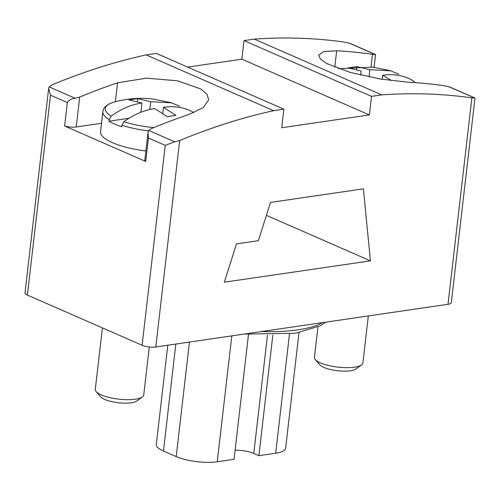 <?xml version="1.0" encoding="UTF-8"?>
<svg xmlns="http://www.w3.org/2000/svg" width="500" height="500" viewBox="0 0 500 500"><rect width="100%" height="100%" fill="white"/><g stroke="black" fill="none" stroke-linecap="round" stroke-linejoin="round"><path stroke-width="0.75" d="M267.475 335.075L253.781 453.45L258.881 455.675L275.681 453.225A29.262 8.356 6.6 0 0 285.631 448.225L298.994 332.706M253.781 453.45A16.581 4.737 6.6 0 0 235.1 450.188M167.781 345.231L156.3 444.456A29.262 8.356 6.6 0 0 163.456 451.019L176.206 456.594A29.262 8.356 6.6 0 0 217.244 461.763L234.044 459.306L248.494 334.406M350.394 43.5L344.4 42.106A780.35 546.956 113.6 0 0 254.262 39.112L244.031 40.606L241.881 59.175L187.662 67.094M50.512 95.194L67.337 102.556C68.9 100.1 71.494 98.669 75.125 98.275L79.688 97.069A780.35 546.956 113.6 0 1 117.537 82.806L146.375 78.169L177.475 80.787L200.85 88.987L206.969 94.275L208.706 99.856L203.206 107.581L189.438 114.256A780.35 546.956 -66.4 0 0 151.588 128.519L148.694 130.456L174.662 141.812L179.681 140.55A780.35 546.956 -66.4 0 1 273.631 110.669L283.856 109.169L156.375 53.406L146.144 54.9A780.35 546.956 113.6 0 0 52.2 84.787L49.15 86.912L48.65 88.325L50.512 95.194L27.387 295.075L142.119 345.262A9.756 2.788 6.6 0 0 155.8 346.981L448 304.3A9.756 2.788 6.6 0 0 451.312 302.631L474.981 98.075M283.856 109.169L281.706 127.744L369.369 114.938L371.519 96.369L381.744 94.875A780.35 546.956 -66.4 0 1 471.881 97.869L448 304.3M370.438 260.85L363.375 188.85L270.506 202.413L258.381 240.706L236.469 243.906L224.338 282.194L370.438 260.85L266.413 215.35M415.331 82.669L411.438 79.731C402.775 75.188 393.169 73.713 382.625 75.306L391.594 80.581M360.637 75.106L361.112 71.006L348.081 67.888L356.844 66.606L369.875 69.725L390.562 70.806L398.688 74.15M128.875 118.287L108.987 121.194L109.162 119.663L111.119 116.156C121.15 108.888 131.431 104.506 141.962 103.019L128.925 99.9L137.694 98.619L150.725 101.737L171.412 102.819L179.537 106.163M193.706 112.675L192.288 111.737C183.625 107.2 174.019 105.725 163.475 107.312L175.938 115.35L167.175 116.631L154.706 108.594C144.194 110.081 133.912 114.462 123.863 121.737L121.912 125.237L121.731 126.769A48.769 13.925 6.6 0 1 108.987 121.194M145.869 150.975A48.769 13.925 -173.4 0 1 100.55 131.719L102.875 111.619A48.769 13.925 -173.4 0 0 109.162 119.663M148.694 130.456L148 132.3L148.419 138.025L145.706 161.462L64.625 125.994A9.756 2.788 6.6 0 0 76.231 126.975L101.525 123.281M174.662 141.812L165.244 145.381L142.119 345.262M474.869 97.969L449.869 87.031L444.375 85.756A780.35 546.956 -66.4 0 0 408.587 82.244L380.65 79.062L350.019 72.375L326.725 63.544L320.506 59.081L318.569 55.2L323.6 51.556L336.688 50.794A780.35 546.956 113.6 0 1 372.475 54.3L375.575 54.756M254.262 39.112L381.744 94.875M244.031 40.606L371.519 96.369M146.144 54.9L273.631 110.669M48.669 88.331L25 292.881A9.756 2.788 6.6 0 0 27.387 295.075M67.337 102.556L64.625 125.994M448.7 86.631L475 98.081M474.669 97.994L471.881 97.869M241.881 59.175L369.369 114.938M272.844 335.019L258.881 455.675M147.969 132.856L144.812 160.094A9.756 2.788 6.6 0 0 145.706 161.462M149.288 346.981L143.731 395.019A24.388 6.963 -173.4 0 1 142.394 396.95A24.388 6.963 -173.4 0 1 135.444 399.188A24.388 6.963 -173.4 0 1 96.144 391.6A24.388 6.963 -173.4 0 1 95.281 389.412L102.4 327.887M142.394 396.95L136.744 401.031A19 5.425 -173.4 0 1 131.331 402.775A19 5.425 -173.4 0 1 100.706 396.863L96.144 391.6M368.325 315.938L362.881 363.006A24.388 6.963 -173.4 0 1 361.544 364.938A24.388 6.963 -173.4 0 1 354.594 367.175A24.388 6.963 -173.4 0 1 315.294 359.588A24.388 6.963 -173.4 0 1 314.431 357.4L317.931 327.169M361.544 364.938L355.894 369.019A19 5.425 -173.4 0 1 350.481 370.763A19 5.425 -173.4 0 1 319.856 364.85L315.294 359.588M141.6 112.019L140.95 111.737M163.475 107.312L162.787 113.244M150.725 101.737L149.825 109.55M137.694 98.619L137.375 101.4M141.962 103.019L140.887 112.287M382.625 75.306L382.163 79.306M369.875 69.725L369.044 76.944M356.844 66.606L356.525 69.388M179.681 140.55L155.8 346.981M415.181 82.656A46.712 13.338 6.6 0 0 411.438 79.731M111.119 116.156A46.712 13.338 -173.4 0 1 114 102.112C106.944 104.331 103.238 107.5 102.875 111.619M192.288 111.737A46.712 13.338 -173.4 0 1 193.694 112.681M153.856 127.581A46.712 13.338 -173.4 0 1 123.863 121.737M148.4 130.9A48.769 13.925 -173.4 0 1 121.912 125.237M148.419 138.025L165.244 145.381M349.162 43.094L375.131 54.45M49.15 86.912L75.125 98.275M322.456 322.638A92.669 26.463 -173.4 0 1 298.069 329.819A92.669 26.463 -173.4 0 1 261.275 331.575M289.475 334.012L275.681 453.225M175.831 344.056L163.456 451.019M189.456 342.062L176.206 456.594M231.806 335.881L217.244 461.763M336.688 50.794L334.775 67.306M372.475 54.3L371.012 66.944M117.537 82.806L115.344 101.731M79.688 97.069L76.231 126.975M390.588 70.738L372.537 67.106L338.475 68.713M171.438 102.75L153.387 99.119C140.756 97.419 127.625 98.419 114 102.112M350.387 43.519L375.438 54.475M244.144 334.075L295.587 333.25L320.763 325.644L325.269 322.225M375.544 54.756L374.094 67.3"/></g></svg>
